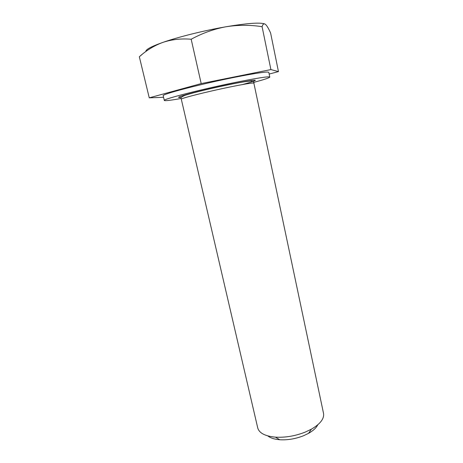 <?xml version="1.0" encoding="UTF-8"?>
<svg xmlns="http://www.w3.org/2000/svg" width="463" height="463" viewBox="0 0 463 463"><rect width="100%" height="100%" fill="white"/><g stroke="black" fill="none" stroke-linecap="round" stroke-linejoin="round"><path stroke-width="0.69" d="M181.149 98.48C170.517 100.367 164.909 101.027 164.313 100.448C162.067 99.395 201.255 89.318 235.383 82.414C257.341 78.01 268.812 76.227 269.784 77.066C269.489 77.836 264.13 79.619 253.695 82.397M164.313 100.448L163.208 95.772C160.898 94.487 200.091 84.185 234.295 77.367C256.299 73.032 267.805 71.36 268.812 72.361L269.784 77.066M267.811 435.897C270.421 438.021 274.403 439.3 279.75 439.74C287.639 440.203 295.568 438.872 303.549 435.741L308.555 433.351C313.22 430.694 316.281 427.853 317.751 424.826M181.305 99.227L257.741 427.957C259.193 433.102 265.079 436.163 275.41 437.147C285.243 437.709 295.157 436.036 305.152 432.141L311.396 429.166C320.338 423.911 324.384 418.65 323.527 413.372L253.869 83.137C253.105 82.634 245.124 83.925 229.932 87.003C206.747 91.743 179.933 98.538 181.305 99.227C182.185 98.486 178.272 98.347 184.754 95.419C192.782 92.669 213.211 87.866 230.001 84.445C239.817 82.426 246.791 81.291 250.917 81.025C253.325 81.436 254.309 82.142 253.869 83.137M269.165 74.057L278.46 71.609L270.901 69.577L201.197 83.595L149.254 97.838L163.572 97.299M142.228 54.321L139.334 56.764C146.308 50.415 154.173 45.617 162.924 42.37C171.785 39.442 181.207 38.394 191.178 39.239C202.377 33.157 213.981 28.995 225.996 26.761C204.403 30.471 178.463 36.924 162.924 42.37C151.303 46.485 145.613 49.535 145.857 51.52M270.901 69.577L262.093 26.692C250.257 24.828 238.219 24.852 225.996 26.761C246.848 23.277 259.697 22.317 264.547 23.873M262.093 26.692C262.862 24.059 263.968 23.272 265.415 24.331C266.607 25.372 267.961 27.45 269.466 30.575L270.606 32.977L278.46 71.609M149.254 97.838L139.334 56.764M201.197 83.595L191.178 39.239M181.218 97.427C176.015 97.913 178.515 96.738 188.725 93.902C198.876 91.147 215.88 87.189 230.209 84.26C258.933 78.756 263.03 78.855 242.496 84.55M308.555 433.351L311.396 429.166M279.75 439.74L275.41 437.147"/></g></svg>
